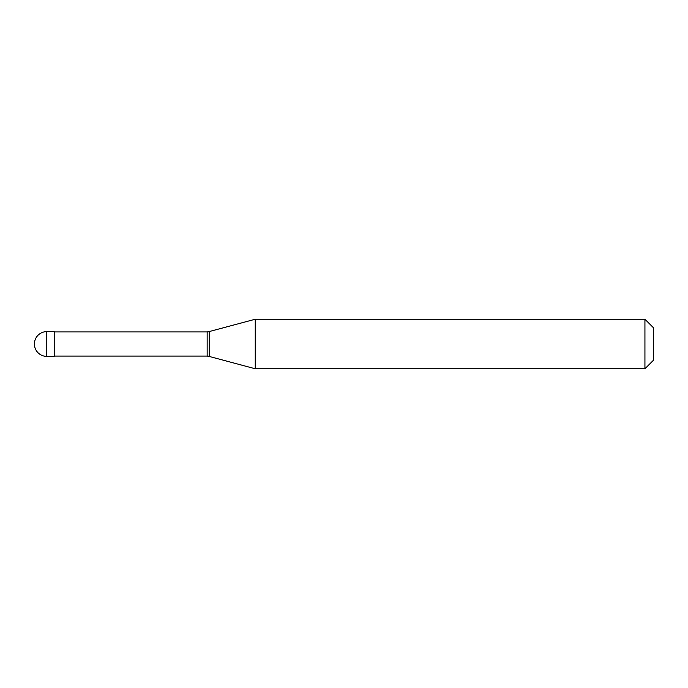 <?xml version="1.0" encoding="UTF-8"?>
<svg xmlns="http://www.w3.org/2000/svg" width="688" height="688" viewBox="0 0 688 688"><rect width="100%" height="100%" fill="white"/><g stroke="black" fill="none" stroke-linecap="round" stroke-linejoin="round"><path stroke-width="1.03" d="M46.784 331.616A12.384 12.384 0 0 0 34.4 344A12.384 12.384 0 0 0 46.784 356.384L54.214 356.384L54.214 331.616L46.784 331.616L46.784 356.384M54.214 356.074L207.157 356.074A12.384 12.384 0 0 1 209.281 356.453L255.257 368.768L644.931 368.768L653.6 360.099L653.6 327.901L644.931 319.232L644.931 368.768M54.214 331.926L207.157 331.926L207.157 356.074M207.157 331.926A12.384 12.384 0 0 0 209.281 331.547L255.257 319.232L255.257 368.768M255.257 319.232L644.931 319.232M209.281 331.547L209.281 356.453"/></g></svg>
